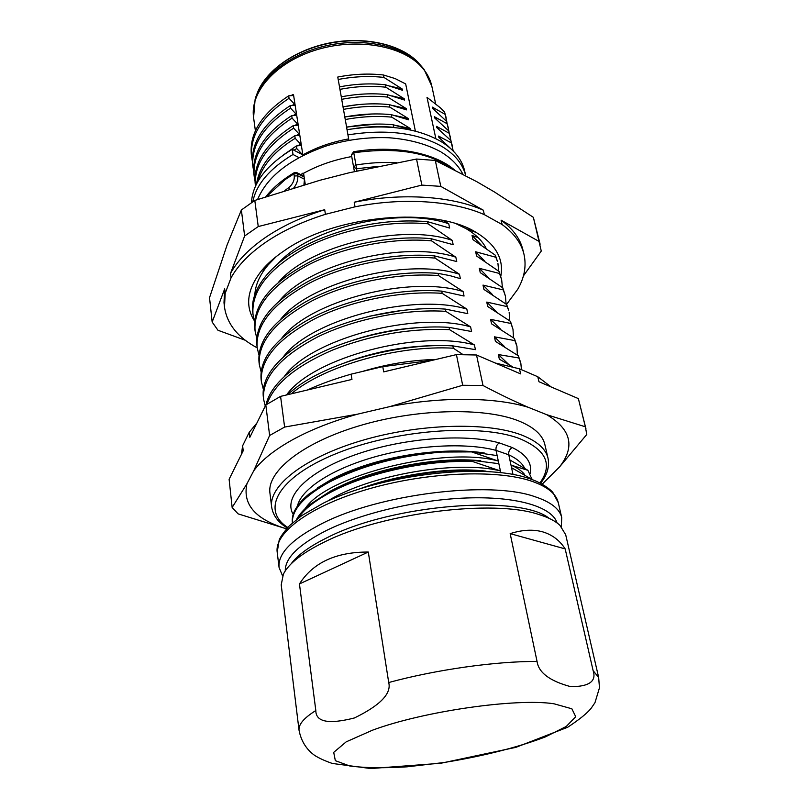<?xml version="1.0" encoding="UTF-8"?>
<svg xmlns="http://www.w3.org/2000/svg" width="809" height="809" viewBox="0 0 809 809"><rect width="100%" height="100%" fill="white"/><g stroke="black" fill="none" stroke-linecap="round" stroke-linejoin="round"><path stroke-width="1.21" d="M551.182 386.965L537.783 376.741L519.459 368.813L495.199 362.998M432.35 360.318L382.778 366.619L351.106 374.162C335.239 378.693 320.617 383.992 307.228 390.049M256.888 423.036L249.212 432.309L242.629 445.769L241.385 454.446M559.565 466.894C575.391 446.608 571.093 429.195 546.672 414.673L585.362 426.798L586.778 434.473L559.565 466.894L542.182 484.197M242.629 445.769L243.206 450.765L229.109 479.312L232.143 507.486L246.967 483.701C242.376 504.28 255.31 519.247 285.769 528.611L286.517 528.793M246.967 483.701L253.733 470.798C261.509 460.21 274.403 449.895 292.423 439.833C310.696 429.781 332.398 421.226 357.538 414.168L389.726 406.624C441.795 396.471 495.26 397.138 528.226 407.291L546.672 414.673M269.943 493.096C266.818 471.617 301.878 443.029 358.741 425.959C415.482 408.818 483.62 407.099 518.053 420.67C533.687 426.899 542.627 434.878 544.872 444.616L548.027 458.268C545.822 448.732 536.883 440.925 521.218 434.878C486.694 421.691 418.213 423.653 361.107 440.733C303.891 457.742 268.568 485.956 271.652 507L269.943 493.096M285.769 528.611L238.119 513.877L232.143 507.486M253.733 470.798L269.63 435.485L265.807 404.965L249.809 437.376L249.212 432.309M351.106 374.162L351.955 379.421L280.571 396.38L284.616 427.071L357.538 414.168M389.726 406.624L462.677 385.276L456.418 354.605L383.688 371.877L382.778 366.619M269.63 435.485L284.616 427.071M280.571 396.38L265.807 404.965M519.459 368.813L520.612 373.879L476.531 354.999L483.003 385.499C498.88 393.912 513.958 401.173 528.226 407.291M585.362 426.798L578.364 398.604L538.956 381.727L537.783 376.741M462.677 385.276L483.003 385.499M476.531 354.999L456.418 354.605M585.969 428.901L578.364 398.604M530.097 473.68C532.453 463.223 526.507 454.516 512.279 447.549C509.549 449.137 508.376 451.564 508.77 454.81L496.048 450.37L500.761 472.618M512.279 447.549L499.295 442.907C496.726 444.586 495.644 447.074 496.048 450.37C466.419 442.422 416.332 444.98 373.687 457.186C330.982 469.382 301.17 489.364 297.439 506.029M441.967 452.059C408.039 454.324 376.418 461.15 347.091 472.517L329.01 480.991L308.876 494.137C296.741 504.26 291.25 513.816 292.383 522.796L292.403 522.917C291.746 509.751 303.992 496.18 329.182 482.194C361.38 465.721 398.979 455.679 441.967 452.049L471.576 451.897L498.304 461.049C445.122 446.042 327.271 474.792 305.135 508.618M347.162 472.486L369.48 464.063C407.24 452.403 453.161 448.105 484.278 452.989M340.589 475.318L369.491 464.063M317.28 487.979L332.883 478.584C343.491 473.123 355.687 468.28 369.48 464.053M509.892 459.987L510.995 465.114L527.893 470.302L509.892 459.987L508.77 454.81C516.739 458.521 521.997 462.94 524.566 468.087M532.757 479.848L511.551 467.723L510.995 465.114C517.022 467.703 521.481 470.727 524.353 474.175M511.551 467.723L513.017 474.468M527.893 470.302L531.756 478.807M532.403 479.717L532.282 479.161M490.244 471.647L474.489 470.474L474.61 471.05M474.489 470.474C442.048 469.746 408.414 474.489 373.616 484.702M360.693 488.505C399.545 474.084 451.25 466.975 485.845 471.121M498.86 463.688L472.446 460.341L472.689 461.555L500.407 470.939C457.489 459.846 369.025 474.741 327.594 501.135M472.689 461.555C428.001 459.633 366.841 472.79 330.659 492.307C314.721 500.832 303.86 509.478 298.096 518.256M472.446 460.341C427.799 458.44 366.416 471.677 330.476 491.103L309.2 504.968C303.345 509.882 299.128 514.716 296.529 519.469M339.062 486.866C377.53 467.45 440.126 456.438 480.809 460.786M497.151 455.598L471.576 451.897M282.574 575.907L279.075 567.473C277.639 553.68 291.867 539.087 321.76 523.696C379.229 493.945 489.9 480.415 534.982 496.716C550.818 501.964 559.737 508.942 561.739 517.629L561.335 526.75M557.088 522.968C552.274 507.435 519.277 496.726 470.676 497.859C422.126 498.971 363.494 512.33 326.755 530.33C298.845 544.487 285.021 558.008 285.264 570.901M291.078 563.924C297.611 555.004 309.827 546.156 327.756 537.368C392.567 504.169 520.217 494.38 549.24 518.397M565.178 548.906L510.166 533.627C522.341 529.764 533.222 529.177 542.819 531.897C552.304 534.759 559.757 540.432 565.178 548.906L593.128 670.661L598.66 677.467L565.683 534.709L559.939 525.344C555.389 521.036 548.391 517.426 538.946 514.534C493.753 498.941 382.303 512.775 324.338 542.06C302.404 552.84 288.762 563.519 283.393 574.107L281.208 584.877L299.047 730.294C298.329 724.571 303.921 717.977 315.823 710.524C315.813 722.033 328.656 724.52 354.342 717.977L354.514 717.917C380.21 705.367 391.617 693.566 388.714 682.523L368.297 552.031L299.451 583.936L315.823 710.524M593.128 670.661C596.638 681.279 589.195 686.629 570.81 686.699C549.847 681.067 538.592 672.653 537.055 661.438L510.166 533.627M299.451 583.936C313.053 562.609 336.008 551.971 368.297 552.031M443.828 220.685L448.742 223.79L449.642 228.047L427.617 221.706L428.042 223.8L452.261 240.374L453.171 244.692L431.066 238.675L431.5 240.819L455.821 257.181L456.751 261.57L434.564 255.917L435.009 258.071L459.441 274.241L460.382 278.68L450.067 275.667L438.114 273.381L438.559 275.576L463.102 291.543L464.063 296.043L441.724 291.109L442.179 293.333L466.823 309.089L467.794 313.659L445.375 309.099L445.84 311.364L470.595 326.887L471.576 331.518L449.086 327.362L449.551 329.647L474.428 344.947L475.419 349.65L452.858 345.878L453.333 348.214L463.041 354.605M512.451 366.72L499.355 359.186L498.334 354.564L518.862 357.972L518.357 355.798L495.432 341.388L494.42 336.827L514.878 340.609L514.382 338.455L491.559 323.833L490.567 319.343L510.954 323.469L510.479 321.365L487.736 306.52L486.755 302.091L507.112 306.581L506.636 304.487L483.964 289.46L483.003 285.092L503.279 289.915L502.814 287.862L480.253 272.623L479.312 268.325L499.517 273.472L499.062 271.45L476.592 256.018L475.652 251.771L495.836 257.252L495.371 255.239L472.982 239.656L472.051 235.459L478.119 237.613M435.97 359.459C411.579 360.035 387.026 364.04 362.311 371.493M291.179 393.852C324.753 365.597 398.594 344.907 453.333 348.214M452.858 345.878C401.527 342.864 333.015 360.592 297.328 386.631L286.962 394.863M344.664 362.816C376.155 351.146 407.958 345.413 440.086 345.625M474.428 344.947C419.709 329.526 313.235 357.214 286.528 394.964M266.99 404.217C273.897 384.154 295.689 366.133 332.357 350.155C371.007 334.896 410.072 328.06 449.551 329.647M449.086 327.362C399.575 324.096 334.744 340.498 298.733 365.284C279.833 378.309 268.912 391.495 265.979 404.854M352.815 340.235C376.276 332.6 399.97 328.292 423.926 327.332M284.192 376.67C310.666 338.577 415.937 310.858 470.595 326.887M265.271 406.047L263.613 399.383C261.883 377.692 279.914 356.86 317.694 336.898C354.312 318.888 405.825 308.694 445.84 311.364M445.375 309.099C398.655 305.681 335.998 320.647 300.028 344.351C273.584 362.068 261.347 379.684 263.34 397.168L263.491 398.23M401.446 310.545L369.389 316.228M466.823 309.089C413.611 292.888 311.091 318.999 283.16 357.093M263.37 389.412L261.408 381.787C259.75 359.732 277.659 338.678 315.146 318.615C351.541 300.321 402.427 290.573 442.179 293.333M441.724 291.109C397.33 287.721 338.931 300.685 302.445 323.135C273.027 341.651 259.264 360.49 261.145 379.664L261.398 381.787M463.102 291.543C410.517 275.009 310.636 300.24 281.795 338.162M261.155 372.029L259.305 364.596C257.677 342.177 275.293 320.9 312.163 300.766C348.679 282.412 398.402 272.502 438.559 275.576M438.114 273.381C395.53 269.832 340.933 281.623 304.69 302.394C272.32 321.77 257.1 341.782 259.042 362.422L259.305 364.596M459.441 274.241C408.12 257.515 310.535 281.461 280.713 319.231M434.999 258.091C396.046 254.653 344.988 264.715 309.766 282.968C272.764 303.405 255.25 325.026 257.211 347.85L258.951 355.07M434.564 255.917C395.105 252.297 343.734 262.561 308.482 281.249C271.935 301.595 254.754 323.094 256.949 345.756L257.211 347.85M455.821 257.181C405.471 240.293 310.373 263.046 279.661 300.574M431.5 240.829C393.002 237.249 342.197 247.038 307.278 265.453C270.509 286.012 253.116 307.916 255.108 331.154L256.837 338.374M431.066 238.675C394.458 235.176 346.899 243.701 312.557 260.498C271.925 281.502 252.681 304.356 254.845 329.071L255.108 331.154M452.261 240.374C402.68 223.254 310.262 245.016 278.67 282.088M254.714 321.648L252.995 314.337C251.265 290.906 268.386 268.942 304.366 248.464C339.901 229.534 388.441 220.24 428.042 223.8M427.617 221.706L422.52 221.302C386.601 219.36 351.561 225.549 317.411 239.889C273.958 258.445 249.384 288.237 252.742 312.325L252.995 314.337M448.742 223.79C400.506 206.639 310.423 226.965 277.962 263.643M276.415 256.433L268.092 264.988C259.8 274.929 255.391 284.798 254.855 294.607M500.822 276.193C503.987 259.082 495.836 244.54 476.38 232.567C435.009 206.073 335.179 214.749 284.687 250.446C275.293 256.746 267.658 263.4 261.792 270.408C247.23 288.843 244.783 305.691 254.471 320.94M486.128 248.343C482.336 240.819 475.672 234.276 466.126 228.694L456.802 224.103M472.051 235.459L481.011 244.803M495.836 257.252L497.464 261.418L495.371 255.239M497.929 263.461L498.708 271.177M484.763 261.165L475.652 251.771M499.517 273.472L501.671 279.772L499.062 271.45M501.671 279.772L502.399 287.539M488.636 277.821L479.312 268.325M492.509 294.638L483.003 285.092M503.279 289.915L505.433 296.114L506.09 304.073M505.433 296.114L502.814 287.862M507.112 306.581L508.709 310.343L506.636 304.487M509.174 312.395L509.751 320.839M496.453 311.728L486.755 302.091M510.954 323.469L512.987 329.293L510.479 321.365M512.987 329.293L513.533 337.838M500.468 329.041L490.567 319.343M516.607 344.927L514.382 338.455M514.878 340.609L516.961 346.434L517.345 355.07M494.42 336.827L504.523 346.606M520.602 362.452L518.357 355.798M518.862 357.972L520.854 363.433L521.451 369.673M508.639 364.374L498.334 354.564M351.389 481.345L351.945 481.385M262.591 272.39L265.15 266.646M351.733 156.552C333.884 159.838 317.826 165.42 303.567 173.288L300.483 174.491M293.879 187.789C296.883 183.886 298.167 179.891 297.742 175.816L304.487 179.254L303.567 173.288M303.921 184.796L304.487 179.254L305.276 184.401M452.565 168.838C428.962 152.274 396.046 146.925 353.796 152.8L351.43 154.853L353.584 167.058L351.43 154.863L353.584 151.758L355.97 165.016C369.764 162.761 383.244 161.982 396.4 162.69M296.893 172.671L302.627 175.583L303.517 176.756L297.419 173.652L297.742 175.816L294.264 176.028C294.496 180.478 292.666 184.341 288.752 187.597L284.819 190.58M302.95 173.086L303.517 176.756M339.527 86.887L337.757 77.037C353.594 74.003 368.833 73.316 383.476 74.994L383.951 77.421L402.295 89.061L402.548 90.295L385.397 84.773L385.883 87.23L404.278 98.799L404.54 100.053L387.339 94.643L387.824 97.12L406.28 108.628L406.543 109.882L389.291 104.614L389.786 107.101L408.302 118.549L408.565 119.813L391.273 114.635L391.768 117.153L410.345 128.54L410.608 129.834L393.265 124.768L393.771 127.316C381.666 126.133 369.126 126.457 356.172 128.297M341.287 96.837L339.487 86.897C355.404 83.843 370.714 83.145 385.397 84.773M343.046 106.869L341.246 96.847C357.265 93.783 372.625 93.045 387.339 94.643M344.836 117.002L343.006 106.879C358.721 103.825 374.152 103.077 389.291 104.614M346.636 127.235L344.796 117.002C360.774 113.968 376.266 113.179 391.273 114.635M348.912 140.331L346.596 127.246C363.079 124.121 378.632 123.292 393.265 124.768M301.99 154.448L292.221 149.311L293 154.489L298.905 157.573M302.182 154.327L296.731 148.543L296.347 145.984L300.806 145.408L300.604 144.093L295.174 138.309L294.789 135.77L299.229 135.255L299.037 133.95L293.616 128.166L293.232 125.638L297.672 125.183L297.479 123.908L292.079 118.114L291.705 115.616L296.134 115.212L295.932 113.927L290.562 108.143L290.188 105.676L294.597 105.312L294.405 104.068L289.056 98.283L288.682 95.826L293.08 95.523L292.929 94.501L293.536 94.845L302.849 154.893C316.43 147.349 331.7 142.01 348.649 138.895M302.445 155.702L302.849 154.893M347.9 134.901C386.115 128.864 417.474 132.727 441.977 146.5C455.052 154.509 462.96 164.217 465.691 175.634L464.69 171.134C462.06 159.504 454.122 149.604 440.885 141.444C416.413 127.6 385.114 123.686 346.99 129.713M415.391 131.149L405.673 83.934L395.075 78.554L383.476 74.994M453.111 150.868L438.832 137.338L438.569 136.094L451.341 142.88L450.815 140.473L436.729 127.6L436.466 126.356L449.228 133.263L448.702 130.886L434.645 117.932L434.382 116.708L447.124 123.726L446.608 121.37L432.582 108.345L432.319 107.132L445.041 114.281L444.525 111.935L440.217 107.688L427.01 97.373L435.859 138.683M444.525 111.935L445.89 116.739M445.041 114.281L446.932 122.311M434.807 110.277L432.319 107.132M446.608 121.37L449.005 131.756M447.124 123.726L448.398 128.135M434.382 116.708L436.911 119.874M448.702 130.886L451.078 141.251M449.228 133.263L450.471 137.56M439.065 129.582L436.466 126.356M452.11 145.084L450.815 140.473M451.341 142.88L453.171 150.818M438.569 136.094L441.168 139.3M453.222 150.98L452.939 150.161M299.542 133.576L298.501 134.274M346.596 127.033L376.407 124.08M396.37 125.506L410.345 128.54M345.241 119.55C361.481 116.516 376.994 115.717 391.768 117.153M408.302 118.549L395.075 115.576M372.089 113.978L344.816 116.89M343.451 109.387C359.388 106.373 374.83 105.605 389.786 107.101M343.036 106.818L358.427 104.604M393.204 105.605L406.28 108.628M341.681 99.335C357.588 96.281 372.969 95.543 387.824 97.12M392.072 95.897L404.278 98.799M339.932 89.374C355.899 86.3 371.21 85.582 385.883 87.23M390.413 86.148L402.295 89.061M338.192 79.484C354.008 76.471 369.268 75.773 383.951 77.421M292.929 94.501L290.997 95.664M252.327 161.122L251.366 155.146C249.202 133.536 261.641 113.756 288.682 95.826M251.68 157.512C249.587 135.851 262.055 116.102 289.056 98.283M292.089 105.514L294.405 104.068M253.621 170.871L252.63 164.793C250.547 143.183 263.056 123.484 290.188 105.676M252.954 167.2C250.8 145.721 263.34 126.032 290.562 108.143M293.465 115.454L295.932 113.927M254.926 180.66L253.935 174.572C251.73 153.144 264.321 133.495 291.705 115.616M254.248 176.969C252.064 155.591 264.674 135.973 292.079 118.114M294.941 125.456L297.479 123.908M293.232 125.638C265.858 143.375 253.187 162.862 255.229 184.118L255.502 186.141C253.682 165.117 266.383 145.802 293.616 128.166M296.357 135.588L299.037 133.95M294.789 135.77C272.016 150.009 259.274 166.057 256.554 183.926M257.879 181.489C262.247 165.349 274.676 150.949 295.174 138.309M297.783 145.802L300.604 144.093M296.347 145.984L283.14 155.126M293.98 150.241L296.731 148.543M292.221 149.311C266.1 165.37 252.519 183.147 251.468 202.644M252.782 201.765C256.301 184.331 269.71 168.575 293 154.489M416.534 159.039L349.104 172.792L319.959 180.265L254.805 200.44L258.243 226.56L324.692 209.713L325.43 214.314L355.02 206.821L354.221 202.23L421.843 185.089L416.534 159.039L435.303 160.445L476.835 181.712L494.491 191.996L533.353 217.318L541.272 251.063L523.413 275.899M227.167 244.773L209.531 297.672L212.16 322.063L224.68 288.874L225.185 293.283L231.05 277.831L230.525 273.371L244.631 235.995L241.375 209.986L227.167 244.773M245.319 340.276L217.965 330.264L212.16 322.063M254.805 200.44L241.375 209.986M244.631 235.995L258.243 226.56M324.692 209.713C301.696 216.984 281.906 226.257 265.342 237.543C248.99 248.869 237.391 260.811 230.525 273.371M435.303 160.445L440.794 186.373L483.327 210.198L484.338 214.648L502.116 224.548L501.084 220.159L539.391 241.618M540.119 244.217L533.353 217.318M502.116 224.548C514.028 233.245 521.32 243.135 523.969 254.238C526.548 265.757 524.505 277.386 517.851 289.116L506.555 304.427M257.211 347.83C237.886 337.565 226.975 323.974 224.487 307.046L225.185 293.283M231.05 277.831C237.937 265.312 249.566 253.399 265.949 242.103C282.553 230.838 302.384 221.575 325.43 214.314M355.02 206.821C402.953 197.194 452.797 200.662 484.338 214.648M224.68 288.874L223.992 302.687L224.487 307.046M483.327 210.198C451.816 196.142 402.063 192.613 354.221 202.23M421.843 185.089L440.794 186.373M523.969 254.238L522.938 249.981C520.278 238.837 512.997 228.896 501.084 220.159M539.886 482.973C553.103 464.599 546.308 449.804 519.509 438.589C479.858 423.279 394.246 429.791 335.947 453.718C277.325 477.472 260.518 510.236 287.751 527.428M499.295 442.907C464.245 433.098 401.163 438.165 353.857 455.265C306.399 472.304 282.998 497.434 293.192 514.403M529.996 478.847C542.991 483.054 552.031 490.932 552.941 492.63L558.291 502.702C556.258 493.874 547.481 486.745 531.958 481.294L531.513 481.143C496.726 469.25 427.091 472.051 368.833 488.889C310.454 505.665 274.281 532.625 277.204 552.264L279.075 567.473M553.963 703.779L571.862 708.785L575.735 716.723L566.239 726.472L545.377 736.898C518.144 747.354 481.395 756.546 443.453 762.594L406.978 766.831C384.073 768.257 365.011 767.984 349.812 766.002L335.341 760.672L333.712 752.37L346.201 741.843L372.342 730.254C422.986 711.313 516.304 697.924 553.963 703.779M388.714 682.523C436.445 669.569 495.674 661.246 537.055 661.438M356.971 170.942L356.577 168.737L353.584 167.089L354.413 171.538L353.584 167.099L355.97 165.016L356.577 168.737L377.49 166.452M288.752 187.597L289.44 189.144M294.264 176.028L293.94 173.864L285.173 179.547L266.727 196.425M294.365 172.6L293.94 173.864L297.419 173.652L296.6 172.519L294.365 172.6M253.581 117.527C249.829 92.448 275.131 62.971 314.741 50.38C354.261 37.649 400.101 44.829 420.184 65.509C426.292 71.728 430.166 78.594 431.804 86.108L424.027 69.301L419.456 63.992C401.598 45.779 363.726 37.639 327.483 45.466C291.22 53.242 261.843 75.773 255.148 99.082L253.581 117.527L255.391 130.836M256.756 94.501C264.462 71.859 293.627 50.512 328.828 43.393C364.01 36.223 400.384 44.323 417.737 62L422.247 67.228M540.543 483.307C547.157 475.075 549.655 466.732 548.027 458.268M271.652 507C273.017 515.515 278.215 522.503 287.256 527.974M558.291 502.702L561.739 517.629M528.752 478.432C483.307 462.465 380.685 474.478 323.104 503.259L301.858 515.525L289.369 525.759C283.757 532.201 280.369 536.933 279.206 539.947L277.204 552.264M299.047 730.294C301.13 741.054 306.368 749.458 314.782 755.505C319.555 758.438 325.41 761.087 332.327 763.453L370.734 768.55L440.733 763.281L515.869 747.354L567.675 727.251C579.274 719.606 587.061 713.326 591.045 708.421L594.959 702.708L599.469 687.792L598.66 677.467M263.461 397.856L263.38 397.168M466.126 228.694L476.38 232.567M268.092 264.988L261.792 270.408M516.466 344.31L516.769 345.635M520.339 361.259L520.683 362.756M257.586 199.489C267.425 176.291 290.502 158.382 326.806 145.782C346.849 139.633 367.519 136.954 388.816 137.742C408.838 139.259 425.969 143.84 440.207 151.505M441.158 152.072C451.24 158.21 458.46 165.562 462.829 174.117M353.594 151.758C393.831 144.932 434.039 152.537 454.173 169.647M266.566 265.18L267.132 265.817M294.152 172.732C282.169 179.911 272.744 187.9 265.888 196.698M435.738 104.189L431.804 86.108M445.82 116.445L446.244 118.377M452.464 146.672L452.029 144.7M256.787 94.441C264.634 71.677 293.232 50.603 327.898 43.312C362.563 36.031 398.655 43.575 416.716 60.988"/></g></svg>
